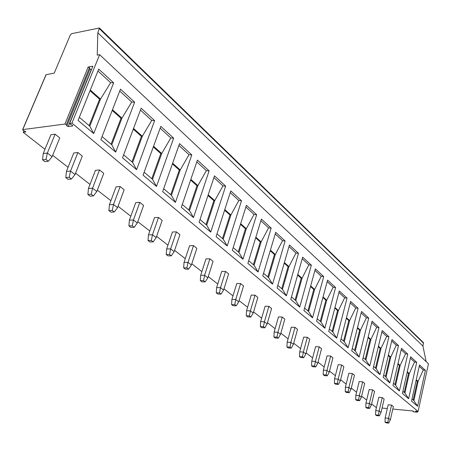 <?xml version="1.0" encoding="UTF-8"?>
<svg xmlns="http://www.w3.org/2000/svg" width="451" height="451" viewBox="0 0 451 451"><rect width="100%" height="100%" fill="white"/><g stroke="black" fill="none" stroke-linecap="round" stroke-linejoin="round"><path stroke-width="0.68" d="M382.059 408.031L387.308 408.533M392.81 409.057L413.285 411.008L413.077 411.611L413.787 411.893L417.564 412.158L415.484 411.216L418.088 411.464L428.45 363.782L99.632 54.667L97.23 55.118L97.822 32.771L99.429 27.985L71.692 33.662L70.362 34.89L54.233 73.101L45.979 74.776L22.629 129.64M426.127 361.601L422.965 346.097L423.421 342.608L99.429 27.985M422.965 346.097L97.822 32.771M418.088 411.464L71.951 123.117L99.632 54.667M78.091 120.411L98.724 69.082L113.635 82.832L93.718 133.569L78.091 120.411M100.877 139.601L120.473 89.135L134.635 102.197L115.715 152.088L100.877 139.601M122.514 157.816L141.14 108.195L154.614 120.626L136.614 169.689L122.514 157.816M143.08 175.135L160.804 126.331L173.646 138.175L156.497 186.426L143.08 175.135M162.659 191.613L179.543 143.615L191.788 154.907L175.433 202.375L162.659 191.613M181.308 207.319L197.42 160.099L209.112 170.884L193.496 217.579L181.308 207.319M199.1 222.298L214.484 175.839L225.658 186.145L210.741 232.102L199.1 222.298M216.097 236.606L230.805 190.886L241.494 200.746L227.219 245.975L216.097 236.606M232.338 250.288L246.415 205.284L256.653 214.727L242.982 259.246L232.338 250.288M247.887 263.373L261.366 219.073L271.181 228.127L258.079 271.959L247.887 263.373M262.775 275.911L275.702 232.293L285.117 240.975L272.551 284.141L262.775 275.911M277.055 287.93L289.452 244.978L298.494 253.315L286.43 295.828L277.055 287.93M290.748 299.464L302.66 257.16L311.348 265.171L299.752 307.046L290.748 299.464M303.906 310.542L315.356 268.864L323.705 276.57L312.56 317.825L303.906 310.542M316.551 321.191L327.561 280.122L335.6 287.535L324.872 328.193L316.551 321.191M328.711 331.429L339.31 290.963L347.056 298.1L336.722 338.171L328.711 331.429M340.42 341.283L350.63 301.398L358.094 308.281L348.133 347.783L340.42 341.283M351.695 350.782L361.539 311.461L368.732 318.096L359.131 357.04L351.695 350.782M362.57 359.932L372.064 321.163L379.003 327.567L369.741 365.97L362.57 359.932M373.056 368.76L382.217 330.527L388.92 336.711L379.973 374.589L373.056 368.76M383.175 377.284L392.02 339.575L398.504 345.551L389.856 382.91L383.175 377.284M392.951 385.509L401.497 348.313L407.76 354.091L399.406 390.949L392.951 385.509M402.393 393.464L410.664 356.764L416.718 362.35L408.634 398.723L402.393 393.464M411.526 401.153L419.526 364.938L425.389 370.344L417.564 406.238L411.526 401.153M23.942 130.7L23.232 132.369L44.953 149.298M52.677 155.319L68.056 167.31M75.576 173.173L90.014 184.425M97.343 190.136L110.907 200.712M118.061 206.287L130.818 216.232M137.797 221.672L149.805 231.036M156.621 236.347L167.941 245.169M174.599 250.361L185.276 258.682M191.788 263.756L201.862 271.615M208.232 276.576L217.754 284M223.984 288.854L232.981 295.873M239.081 300.625L247.599 307.266M253.569 311.923L261.631 318.203M267.482 322.764L275.116 328.717M280.855 333.188L288.088 338.831M293.714 343.217L300.575 348.561M306.094 352.862L312.599 357.936M318.017 362.159L324.196 366.973M329.512 371.117L335.375 375.694M340.595 379.759L346.165 384.105M351.295 388.102L356.589 392.229M361.623 396.153L366.657 400.076M371.613 403.938L376.393 407.67M23.232 132.369L25.887 131.839L23.159 130.333L22.759 129.6L64.927 124.042L66.28 124.685L66.855 125.925L68.202 126.562L72.566 125.998L72.803 125.756L72.216 125.226L69.448 123.659L71.951 123.117M43.228 153.498L42.563 159.784L45.974 159.434L48.347 161.261L52.102 156.734L59.758 137.933L55.107 134.189L50.969 134.702L43.228 153.498L47.372 153.052L55.107 134.189M75.029 174.56L70.542 171.064L69.195 177.299L71.45 179.036L75.029 174.56L82.307 156.085L77.888 152.528L73.767 152.962L66.415 171.436L70.542 171.064L77.888 152.528M96.824 191.5L92.551 188.18L91.254 194.268L93.402 195.92L96.824 191.5L103.741 173.347L99.541 169.959L95.443 170.32L88.452 188.479L92.551 188.18L99.541 169.959M117.564 207.623L113.494 204.461L112.248 210.414L114.289 211.987L117.564 207.623L124.155 189.781L120.152 186.556L116.082 186.849L109.418 204.698L113.494 204.461L120.152 186.556M137.324 222.986L133.445 219.975L132.239 225.799L134.189 227.293L137.324 222.986L143.604 205.442L139.787 202.369L135.751 202.6L129.398 220.15L133.445 219.975L139.787 202.369M156.17 237.643L152.472 234.768L151.305 240.462L153.165 241.894L156.17 237.643L162.168 220.387L158.526 217.455L154.518 217.63L148.452 234.886L152.472 234.768L158.526 217.455M174.171 251.635L170.636 248.884L169.508 254.465L171.284 255.83L174.171 251.635L179.904 234.661L176.42 231.859L172.44 231.989L166.65 248.958L170.636 248.884L176.42 231.859M191.376 265.013L187.994 262.381L186.906 267.849L188.603 269.151L191.376 265.013L196.856 248.315L193.524 245.632L189.583 245.716L184.042 262.414L187.994 262.381L193.524 245.632M207.838 277.81L204.602 275.296L203.548 280.652L205.171 281.898L207.838 277.81L213.086 261.383L209.895 258.812L205.989 258.851L200.678 275.285L204.602 275.296L209.895 258.812M223.606 290.066L220.505 287.659L219.479 292.908L221.041 294.103L223.606 290.066L228.634 273.898L225.579 271.44L221.7 271.44L216.615 287.608L220.505 287.659L225.579 271.44M238.72 301.82L235.743 299.509L234.757 304.656L236.245 305.806L238.72 301.82L243.546 285.906L240.614 283.544L236.775 283.51L231.893 299.425L235.743 299.509L240.614 283.544M253.22 313.095L250.367 310.874L249.409 315.925L250.841 317.03L253.22 313.095L257.854 297.429L255.04 295.157L251.235 295.089L246.55 310.762L250.367 310.874L255.04 295.157M267.15 323.925L264.404 321.794L263.474 326.75L264.85 327.804L267.15 323.925L271.598 308.495L268.892 306.314L265.126 306.218L260.627 321.648L264.404 321.794L268.892 306.314M280.533 334.326L277.895 332.28L276.987 337.145L278.312 338.16L280.533 334.326L284.812 319.133L282.213 317.036L278.476 316.906L274.152 332.111L277.895 332.28L282.213 317.036M293.404 344.338L290.867 342.365L289.987 347.146L291.261 348.121L293.404 344.338L297.525 329.365L295.022 327.353L291.323 327.195L287.163 342.168L290.867 342.365L295.022 327.353M305.795 353.967L303.354 352.073L302.497 356.764L303.72 357.705L305.795 353.967L309.764 339.22L307.351 337.28L303.692 337.1L299.684 351.853L303.354 352.073L307.351 337.28M317.729 363.247L315.379 361.42L314.539 366.032L315.723 366.939L317.729 363.247L321.552 348.713L319.229 346.842L315.604 346.644L311.742 361.183L315.379 361.42L319.229 346.842M329.236 372.193L326.964 370.429L326.152 374.961L327.291 375.835L329.236 372.193L332.917 357.863L330.679 356.059L327.088 355.839L323.361 370.17L326.964 370.429L330.679 356.059M340.33 380.819L338.143 379.116L337.348 383.575L338.442 384.421L340.33 380.819L343.887 366.691L341.723 364.955L338.171 364.712L334.574 378.84L338.143 379.116L341.723 364.955M351.036 389.145L348.922 387.499L348.149 391.885L349.209 392.703L351.036 389.145L354.469 375.215L352.383 373.535L348.865 373.281L345.393 387.212L348.922 387.499L352.383 373.535M361.375 397.184L359.34 395.6L358.579 399.907L359.605 400.697L361.375 397.184L364.696 383.446L362.677 381.822L359.193 381.552L355.839 395.29L359.34 395.6L362.677 381.822M371.37 404.953L369.397 403.419L368.659 407.665L369.651 408.426L371.37 404.953L374.578 391.406L372.627 389.833L369.177 389.546L365.936 403.098L369.397 403.419L372.627 389.833M381.033 412.462L379.128 410.979L378.406 415.157L379.359 415.895L381.033 412.462L384.134 399.101L382.251 397.579L378.834 397.28L375.694 410.647L379.128 410.979L382.251 397.579M390.38 419.729L388.531 418.297L387.832 422.407L388.756 423.123L390.38 419.729L393.379 406.543L391.558 405.077L388.176 404.761L385.137 417.953L388.531 418.297L391.558 405.077M66.28 124.685L89.461 67.678L88.159 67.024L92.883 66.179L69.685 123.416M69.522 123.473L92.883 66.179M89.461 67.678L89.969 69.009L91.344 69.646M48.347 161.261L44.942 161.605L42.563 159.784M52.102 156.734L47.372 153.052L45.974 159.434M71.45 179.036L68.056 179.312L65.801 177.581L66.415 171.436M65.801 177.581L69.195 177.299M93.402 195.92L90.031 196.14L87.883 194.499L88.452 188.479M87.883 194.499L91.254 194.268M114.289 211.987L110.94 212.156L108.894 210.594L109.418 204.698M108.894 210.594L112.248 210.414M134.189 227.293L130.858 227.417L128.913 225.923L129.398 220.15M128.913 225.923L132.239 225.799M153.165 241.894L149.862 241.973L148.001 240.546L148.452 234.886M148.001 240.546L151.305 240.462M171.284 255.83L168.009 255.875L166.227 254.511L166.65 248.958M166.227 254.511L169.508 254.465M188.603 269.151L185.355 269.157L183.653 267.855L184.042 262.414M183.653 267.855L186.906 267.849M205.171 281.898L201.947 281.869L200.323 280.623L200.678 275.285M200.323 280.623L203.548 280.652M221.041 294.103L217.844 294.046L216.283 292.851L216.615 287.608M216.283 292.851L219.479 292.908M236.245 305.806L233.082 305.722L231.588 304.572L231.893 299.425M231.588 304.572L234.757 304.656M250.841 317.03L247.7 316.918L246.269 315.818L246.55 310.762M246.269 315.818L249.409 315.925M264.85 327.804L261.743 327.674L260.362 326.614L260.627 321.648M260.362 326.614L263.474 326.75M278.312 338.16L275.234 338.008L273.909 336.993L274.152 332.111M273.909 336.993L276.987 337.145M291.261 348.121L288.212 347.947L286.937 346.971L287.163 342.168M286.937 346.971L289.987 347.146M303.72 357.705L300.704 357.513L299.475 356.578L299.684 351.853M299.475 356.578L302.497 356.764M315.723 366.939L312.735 366.731L311.551 365.823L311.742 361.183M311.551 365.823L314.539 366.032M327.291 375.835L324.331 375.615L323.187 374.742L323.361 370.17M323.187 374.742L326.152 374.961M338.442 384.421L335.51 384.179L334.411 383.339L334.574 378.84M334.411 383.339L337.348 383.575M349.209 392.703L346.306 392.449L345.246 391.637L345.393 387.212M345.246 391.637L348.149 391.885M359.605 400.697L356.73 400.432L355.704 399.648L355.839 395.29M355.704 399.648L358.579 399.907M369.651 408.426L366.804 408.149L365.812 407.388L365.936 403.098M365.812 407.388L368.659 407.665M379.359 415.895L376.546 415.608L375.582 414.875L375.694 410.647M375.582 414.875L378.406 415.157M388.756 423.123L385.966 422.829L385.036 422.113L385.137 417.953M385.036 422.113L387.832 422.407M97.952 70.999L110.653 82.674L113.635 82.832M90.313 90.008L100.522 99.09L110.653 82.674M90.014 90.747L99.57 99.231L100.522 99.09L89.8 126.184L93.718 133.569M79.331 117.322L89.8 126.184M89.123 125.615L99.57 99.231M102.056 136.568L111.763 144.782L115.715 152.088M112.479 109.723L121.95 118.139L131.703 102.022L134.635 102.197M112.198 110.444L121.003 118.263L121.95 118.139L111.763 144.782M119.735 91.023L131.703 102.022M111.076 144.202L121.003 118.263M123.636 154.834L132.639 162.456L136.614 169.689M133.541 128.445L142.33 136.258L151.728 120.428L154.614 120.626M133.27 129.155L141.394 136.365L142.33 136.258L132.639 162.456M140.441 110.055L151.728 120.428M131.946 161.87L141.394 136.365M144.145 172.203L152.506 179.278L156.497 186.426M153.571 146.254L161.734 153.509L170.799 137.961L173.646 138.175M153.317 146.953L160.804 153.599L161.734 153.509L152.506 179.278M160.139 128.163L170.799 137.961M151.807 178.686L160.804 153.599M163.668 188.732L171.431 195.306L175.433 202.375M172.648 163.211L180.237 169.959L188.992 154.682L191.788 154.907M172.406 163.899L179.312 170.033L180.237 169.959L171.431 195.306M178.912 145.414L188.992 154.682M170.732 194.714L179.312 170.033M182.277 204.483L189.488 210.589L193.496 217.579M190.841 179.385L197.893 185.654L206.355 170.641L209.112 170.884M190.61 180.062L196.98 185.722L197.893 185.654L189.488 210.589M196.816 161.87L206.355 170.641M188.783 209.997L196.98 185.722M200.024 219.513L206.727 225.19L210.741 232.102M208.199 194.821L214.761 200.656L222.946 185.891L225.658 186.145M207.979 195.486L213.859 200.706L214.761 200.656L206.727 225.19M213.909 177.587L222.946 185.891M206.028 224.592L213.859 200.706M216.976 233.866L223.211 239.143L227.219 245.975M224.79 209.574L230.895 214.997L238.816 200.481L241.494 200.746M224.581 210.228L229.999 215.037L230.895 214.997L223.211 239.143M230.252 192.605L238.816 200.481M222.506 238.545L229.999 215.037M233.184 247.588L238.979 252.498L242.982 259.246M240.659 223.679L246.342 228.73L254.014 214.45L256.653 214.727M240.462 224.327L245.451 228.758L246.342 228.73L238.979 252.498M245.885 206.975L254.014 214.45M238.275 251.9L245.451 228.758M248.693 260.717L254.088 265.284L258.079 271.959M255.852 237.187L261.14 241.888L268.582 227.84L271.181 228.127M255.661 237.824L260.261 241.905L261.14 241.888L254.088 265.284M260.858 220.742L268.582 227.84M253.383 264.692L260.261 241.905M263.553 273.3L268.565 277.545L272.551 284.141M270.414 250.13L275.335 254.505L282.557 240.682L285.117 240.975M270.228 250.756L274.462 254.516L275.335 254.505L268.565 277.545M275.217 233.934L282.557 240.682M267.866 276.953L274.462 254.516M277.793 285.359L282.461 289.311L286.43 295.828M284.384 262.55L288.956 266.614L295.974 253.017L298.494 253.315M284.203 263.164L288.093 266.62L288.956 266.614L282.461 289.311M288.99 246.596L295.974 253.017M281.762 288.719L288.093 266.62M291.464 296.933L295.8 300.608L299.752 307.046M297.79 274.467L302.046 278.25L308.862 264.861L311.348 265.171M297.615 275.076L301.189 278.25L302.046 278.25L295.8 300.608M302.215 258.75L308.862 264.861M295.106 300.016L301.189 278.25M304.594 308.05L308.625 311.466L312.56 317.825M310.671 285.923L314.629 289.441L321.259 276.254L323.705 276.57M310.508 286.52L313.783 289.429L314.629 289.441L308.625 311.466M314.922 270.437L321.259 276.254M307.932 310.874L313.783 289.429M317.211 318.733L320.96 321.907L324.872 328.193M323.057 296.933L326.733 300.203L333.188 287.219L335.6 287.535M322.899 297.519L325.898 300.186L326.733 300.203L320.96 321.907M327.15 281.672L333.188 287.219M320.266 321.321L325.898 300.186M329.348 329.01L332.827 331.959L336.722 338.171M334.975 307.526L338.391 310.57L344.671 297.778L347.056 298.1M334.822 308.106L337.562 310.542L338.391 310.57L332.827 331.959M338.915 292.485L344.671 297.778M332.139 331.372L337.562 310.542M341.029 338.904L344.265 341.638L348.133 347.783M346.447 317.729L349.626 320.554L355.743 307.954L358.094 308.281M346.3 318.305L348.803 320.526L349.626 320.554L344.265 341.638M350.247 302.903L355.743 307.954M343.577 341.057L348.803 320.526M352.287 348.431L355.281 350.968L359.131 357.04M357.508 327.561L360.456 330.183L366.415 317.769L368.732 318.096M357.367 328.125L359.644 330.149L360.456 330.183L355.281 350.968M361.166 312.943L366.415 317.769M354.599 350.393L359.644 330.149M363.134 357.615L365.913 359.971L369.741 365.97M368.174 337.044L370.902 339.473L376.72 327.234L379.003 327.567M368.039 337.602L370.102 339.434L370.902 339.473L365.913 359.971M371.703 322.623L376.72 327.234M365.237 359.396L370.102 339.434M373.603 366.477L376.173 368.659L379.973 374.589M378.462 346.193L380.994 348.443L386.665 336.378L388.92 336.711M378.333 346.74L380.199 348.397L380.994 348.443L376.173 368.659M381.873 331.97L386.665 336.378M375.497 368.084L380.199 348.397M383.7 375.029L386.079 377.047L389.856 382.91M388.396 355.022L390.735 357.107L396.277 345.212L398.504 345.551M388.272 355.568L389.952 357.057L390.735 357.107L386.079 377.047M391.688 340.995L396.277 345.212M385.408 376.478L389.952 357.057M393.458 383.294L395.657 385.154L399.406 390.949M397.996 363.557L400.155 365.479L405.567 353.753L407.76 354.091M397.872 364.092L399.377 365.428L400.155 365.479L395.657 385.154M401.176 349.717L405.567 353.753M394.986 384.585L399.377 365.428M402.884 391.276L404.913 392.99L408.634 398.723M407.276 371.804L409.266 373.58L414.554 362.012L416.718 362.35M407.152 372.334L408.493 373.524L409.266 373.58L404.913 392.99M410.348 358.15L414.554 362.012M404.248 392.426L408.493 373.524M412.005 398.994L413.866 400.573L417.564 406.238M416.245 379.781L418.083 381.416L423.247 370.006L425.389 370.344M416.132 380.306L417.322 381.36L418.083 381.416L413.866 400.573M419.221 366.302L423.247 370.006M413.212 400.014L417.322 381.36M423.596 343.239L99.462 28.763M417.35 412L417.479 411.408M413.077 411.594L413.206 410.996M25.684 132.053L25.825 131.715M46.194 74.539L22.759 129.6M88.159 67.024L64.927 124.042M72.566 125.998L72.724 125.603M68.202 126.562L91.271 69.657M66.855 125.925L89.969 69.009M417.722 411.43L417.564 412.158"/></g></svg>
